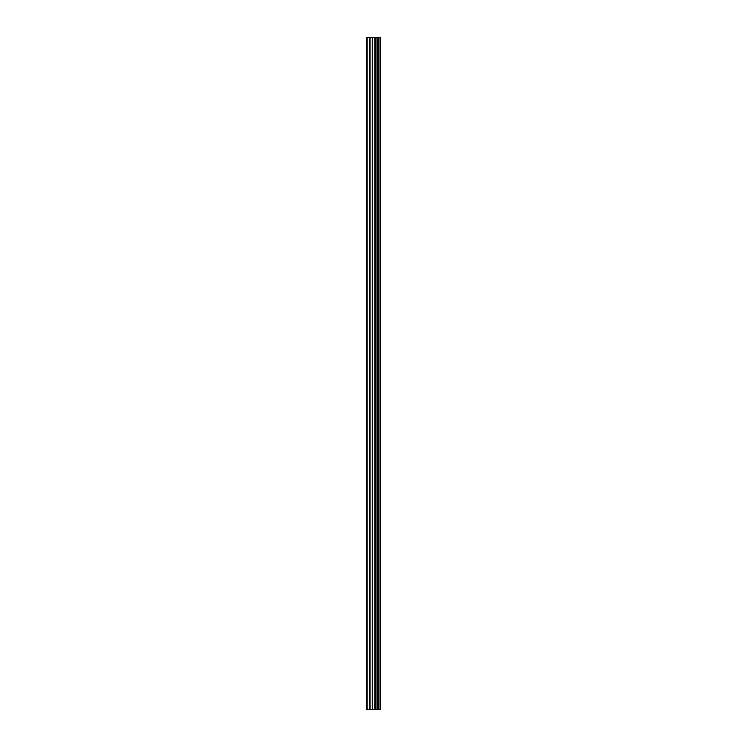 <?xml version="1.0" encoding="UTF-8"?>
<svg xmlns="http://www.w3.org/2000/svg" width="747" height="747" viewBox="0 0 747 747"><rect width="100%" height="100%" fill="white"/><g stroke="black" fill="none" stroke-linecap="round" stroke-linejoin="round"><path stroke-width="1.12" d="M372.23 709.65L380.568 709.65L380.568 37.35L366.432 37.35L366.432 709.65L372.23 709.65L372.23 37.35M377.468 37.35L377.468 709.65L377.459 37.35M378.878 37.35L378.878 709.65L378.86 37.35M380.466 709.65L380.466 37.35M380.307 709.65L380.307 37.35M376.03 709.65L376.03 37.35M375.788 709.65L375.788 37.35M367.169 709.65L367.169 37.35M378.962 709.65L378.962 37.35M378.654 709.65L378.654 37.35M377.674 709.65L377.674 37.35M377.384 709.65L377.384 37.35M375.199 709.65L375.199 37.35M374.789 709.65L374.789 37.35M372.641 709.65L372.641 37.35M370.082 709.65L370.082 37.35M369.672 709.65L369.672 37.35"/></g></svg>

